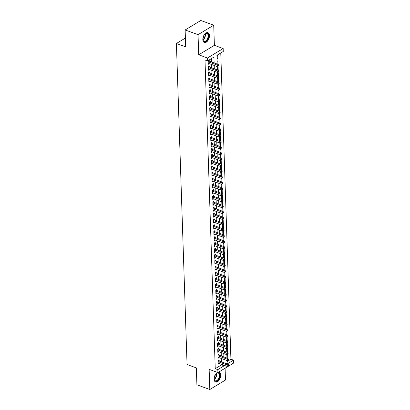 <?xml version="1.0" encoding="UTF-8"?>
<svg xmlns="http://www.w3.org/2000/svg" width="410" height="410" viewBox="0 0 410 410"><rect width="100%" height="100%" fill="white"/><g stroke="black" fill="none" stroke-linecap="round" stroke-linejoin="round"><path stroke-width="0.61" d="M217.495 372.398A5.212 2.967 110 0 0 214.092 379.117A5.212 2.967 110 0 0 215.614 382.017A5.212 2.967 110 0 0 219.053 380.275A5.212 2.967 110 0 0 220.703 375.124A5.212 2.967 110 0 0 219.181 372.224A5.212 2.967 110 0 0 218.643 372.121M209.438 35.578A5.212 2.967 110 0 0 207.916 32.677A5.212 2.967 110 0 0 204.477 34.419A5.212 2.967 110 0 0 202.827 39.57A5.212 2.967 110 0 0 204.354 42.471A5.212 2.967 110 0 0 207.788 40.728A5.212 2.967 110 0 0 209.438 35.578M227.063 361.538L230.922 359.206L233.5 360.144L233.597 363.086L217.92 372.557L217.823 369.615L224.178 365.776L224.162 365.32M185.402 38.058L176.402 43.491L187.052 364.521L196.344 367.903L196.908 384.805L209.812 389.5L225.49 380.029L225.1 368.221M176.402 43.491L185.694 46.873L185.135 29.971L200.813 20.5L213.718 25.194L198.04 34.665L198.712 54.802L207.486 57.994L223.163 48.523L223.26 51.465L216.905 55.304L217.197 64.062M198.712 54.802L214.389 45.331L213.718 25.194M214.389 45.331L223.163 48.523M230.922 359.206L220.759 52.977M185.135 29.971L198.04 34.665M219.201 361.036L219.171 360.006L218.11 360.646L218.228 364.177L219.278 363.542M219.007 355.157L218.976 354.127L217.915 354.768L218.033 358.294L219.083 357.658M218.812 349.279L218.781 348.249L217.72 348.889L217.838 352.415L218.889 351.78M218.617 343.395L218.586 342.37L217.525 343.006L217.643 346.537L218.694 345.902M218.422 337.517L218.386 336.487L217.331 337.128L217.449 340.659L218.499 340.023M218.228 331.639L218.192 330.609L217.136 331.249L217.254 334.775L218.304 334.145M218.033 325.76L217.997 324.73L216.941 325.371L217.059 328.897L218.105 328.261M217.838 319.877L217.802 318.852L216.746 319.487L216.859 323.018L217.91 322.383M217.643 313.998L217.607 312.968L216.552 313.609L216.664 317.14L217.715 316.505M217.449 308.12L217.413 307.09L216.357 307.731L216.47 311.257L217.52 310.626M217.254 302.242L217.218 301.212L216.157 301.852L216.275 305.378L217.326 304.743M217.059 296.358L217.023 295.333L215.962 295.974L216.08 299.5L217.131 298.864M216.864 290.48L216.828 289.45L215.768 290.09L215.885 293.621L216.936 292.986M216.67 284.601L216.634 283.571L215.573 284.212L215.691 287.738L216.741 287.108M216.475 278.723L216.439 277.693L215.378 278.334L215.496 281.86L216.547 281.224M216.28 272.84L216.244 271.815L215.183 272.455L215.301 275.981L216.352 275.346M216.08 266.961L216.049 265.931L214.989 266.572L215.106 270.103L216.157 269.467M215.885 261.083L215.855 260.053L214.794 260.693L214.912 264.219L215.962 263.589M215.691 255.204L215.66 254.174L214.599 254.815L214.717 258.341L215.768 257.705M215.496 249.321L215.465 248.296L214.404 248.937L214.522 252.463L215.573 251.827M215.301 243.443L215.27 242.412L214.21 243.053L214.327 246.584L215.378 245.949M215.106 237.564L215.076 236.534L214.015 237.175L214.133 240.701L215.183 240.07M214.912 231.686L214.876 230.656L213.82 231.296L213.938 234.822L214.989 234.187M214.717 225.808L214.681 224.777L213.625 225.418L213.743 228.944L214.789 228.308M214.522 219.924L214.486 218.894L213.431 219.534L213.543 223.066L214.594 222.43M214.327 214.046L214.292 213.015L213.236 213.656L213.349 217.182L214.399 216.552M214.133 208.167L214.097 207.137L213.041 207.778L213.154 211.304L214.204 210.668M213.938 202.289L213.902 201.259L212.841 201.899L212.959 205.425L214.01 204.79M213.743 196.405L213.707 195.38L212.647 196.016L212.764 199.547L213.815 198.911M213.548 190.527L213.513 189.497L212.452 190.137L212.57 193.663L213.62 193.033M213.354 184.649L213.318 183.618L212.257 184.259L212.375 187.785L213.425 187.15M213.159 178.77L213.123 177.74L212.062 178.381L212.18 181.907L213.231 181.271M212.964 172.887L212.928 171.862L211.867 172.497L211.985 176.028L213.036 175.393M212.764 167.008L212.734 165.978L211.673 166.619L211.791 170.145L212.841 169.514M212.57 161.13L212.539 160.1L211.478 160.74L211.596 164.266L212.647 163.631M212.375 155.252L212.344 154.221L211.283 154.862L211.401 158.388L212.452 157.753M212.18 149.368L212.149 148.343L211.088 148.979L211.206 152.51L212.257 151.874M211.985 143.49L211.955 142.46L210.894 143.1L211.012 146.631L212.062 145.996M211.791 137.611L211.76 136.581L210.699 137.222L210.817 140.748L211.867 140.112M211.596 131.733L211.56 130.703L210.504 131.343L210.622 134.869L211.673 134.234M211.401 125.849L211.365 124.824L210.309 125.46L210.427 128.991L211.473 128.356M211.206 119.971L211.171 118.941L210.115 119.582L210.227 123.113L211.278 122.477M211.012 114.093L210.976 113.063L209.92 113.703L210.033 117.229L211.083 116.599M210.817 108.214L210.781 107.184L209.725 107.825L209.838 111.351L210.889 110.715M210.622 102.331L210.586 101.306L209.525 101.941L209.643 105.472L210.694 104.837M210.427 96.452L210.391 95.422L209.331 96.063L209.448 99.594L210.499 98.959M210.233 90.574L210.197 89.544L209.136 90.185L209.254 93.711L210.304 93.08M210.038 84.696L210.002 83.666L208.941 84.306L209.059 87.832L210.11 87.197M209.843 78.812L209.807 77.787L208.746 78.428L208.864 81.954L209.915 81.318M209.648 72.934L209.612 71.904L208.552 72.544L208.669 76.075L209.72 75.44M209.448 67.055L209.418 66.025L208.357 66.666L208.475 70.192L209.525 69.562M217.003 58.261L217.812 58.558L217.695 55.027L216.91 55.499M218.007 64.36L217.889 60.905L217.105 61.382M218.202 70.238L218.084 66.789L217.3 67.26M218.397 76.117L218.279 72.667L217.5 73.139M218.591 81.995L218.474 78.546L217.695 79.017M218.786 87.878L218.673 84.424L217.889 84.901M218.981 93.757L218.868 90.308L218.084 90.779M219.176 99.635L219.063 96.186L218.279 96.657M219.37 105.513L219.258 102.064L218.474 102.536M219.565 111.397L219.452 107.943L218.668 108.419M219.76 117.275L219.647 113.826L218.863 114.298M219.955 123.154L219.842 119.705L219.058 120.176M220.149 129.032L220.037 125.583L219.253 126.054M220.344 134.916L220.231 131.461L219.447 131.938M220.539 140.794L220.426 137.345L219.642 137.816M220.734 146.672L220.621 143.223L219.837 143.695M220.928 152.551L220.816 149.102L220.032 149.573M221.128 158.434L221.01 154.98L220.226 155.457M221.323 164.313L221.205 160.863L220.421 161.335M221.518 170.191L221.4 166.742L220.616 167.213M221.713 176.069L221.595 172.62L220.816 173.092M221.907 181.953L221.789 178.499L221.01 178.975M222.102 187.831L221.984 184.382L221.205 184.854M222.297 193.71L222.184 190.26L221.4 190.732M222.492 199.588L222.379 196.139L221.595 196.61M222.686 205.471L222.574 202.017L221.789 202.494M222.881 211.35L222.768 207.896L221.984 208.372M223.076 217.228L222.963 213.779L222.179 214.251M223.271 223.107L223.158 219.657L222.374 220.129M223.465 228.99L223.353 225.536L222.568 226.012M223.66 234.868L223.547 231.414L222.763 231.891M223.855 240.747L223.742 237.298L222.958 237.769M224.05 246.625L223.937 243.176L223.153 243.648M224.244 252.504L224.132 249.054L223.347 249.531M224.444 258.387L224.326 254.933L223.542 255.409M224.639 264.265L224.521 260.816L223.737 261.288M224.834 270.144L224.716 266.695L223.932 267.166M225.028 276.022L224.911 272.573L224.132 273.045M225.223 281.906L225.105 278.452L224.326 278.928M225.418 287.784L225.3 284.335L224.521 284.806M225.613 293.662L225.5 290.213L224.716 290.685M225.808 299.541L225.695 296.092L224.911 296.563M226.002 305.424L225.889 301.97L225.105 302.447M226.197 311.303L226.084 307.854L225.3 308.325M226.392 317.181L226.279 313.732L225.495 314.204M226.586 323.059L226.474 319.61L225.69 320.082M226.781 328.943L226.668 325.489L225.884 325.965M226.976 334.821L226.863 331.372L226.079 331.844M227.171 340.7L227.058 337.251L226.274 337.722M227.365 346.578L227.253 343.129L226.469 343.601M227.56 352.462L227.447 349.007L226.663 349.484M217.028 59.03L217.812 58.558M226.858 355.362L227.642 354.891L227.76 358.34M214.133 62.95L213.938 57.098L207.583 60.936L205.005 59.998L215.245 368.677L221.6 364.838L221.584 364.377M221.502 361.871L221.39 358.499M221.303 355.993L221.195 352.62M221.108 350.114L221 346.742M220.913 344.231L220.805 340.859M220.718 338.353L220.606 334.98M220.524 332.474L220.411 329.102M220.329 326.596L220.216 323.223M220.134 320.712L220.021 317.34M219.939 314.834L219.827 311.462M219.745 308.955L219.632 305.583M219.55 303.077L219.437 299.705M219.355 297.194L219.242 293.821M219.16 291.315L219.048 287.943M218.966 285.437L218.853 282.065M218.771 279.558L218.658 276.186M218.576 273.675L218.463 270.308M218.381 267.797L218.269 264.424M218.187 261.918L218.074 258.546M217.987 256.04L217.879 252.668M217.792 250.156L217.684 246.789M217.597 244.278L217.49 240.906M217.402 238.4L217.29 235.027M217.208 232.521L217.095 229.149M217.013 226.643L216.9 223.271M216.818 220.759L216.705 217.387M216.623 214.881L216.511 211.509M216.429 209.003L216.316 205.63M216.234 203.124L216.121 199.752M216.039 197.241L215.926 193.868M215.844 191.362L215.732 187.99M215.65 185.484L215.537 182.112M215.455 179.606L215.342 176.233M215.26 173.722L215.147 170.35M215.065 167.844L214.953 164.471M214.871 161.965L214.758 158.593M214.671 156.087L214.563 152.715M214.476 150.203L214.368 146.831M214.281 144.325L214.174 140.953M214.087 138.447L213.974 135.075M213.892 132.568L213.779 129.196M213.697 126.685L213.584 123.313M213.502 120.806L213.39 117.434M213.308 114.928L213.195 111.556M213.113 109.05L213 105.677M212.918 103.166L212.805 99.794M212.723 97.288L212.611 93.916M212.529 91.409L212.416 88.037M212.334 85.531L212.221 82.159M212.139 79.648L212.026 76.275M211.944 73.769L211.832 70.397M211.75 67.891L211.637 64.519M211.555 62.012L211.442 58.604M209.254 61.177L209.223 60.147L208.162 60.788L208.28 64.314L209.331 63.678M217.92 372.557L209.146 369.364L209.812 389.5M215.245 368.677L217.823 369.615M207.583 60.936L207.486 57.994M227.207 363.947L233.5 360.144M217.279 66.533L217.392 69.946M217.474 72.411L217.587 75.824M217.669 78.295L217.782 81.703M217.864 84.173L217.976 87.581M218.058 90.051L218.171 93.465M218.253 95.93L218.366 99.343M218.448 101.813L218.561 105.221M218.643 107.692L218.755 111.1M218.837 113.57L218.95 116.978M219.032 119.448L219.145 122.862M219.227 125.332L219.34 128.74M219.422 131.21L219.534 134.618M219.616 137.089L219.734 140.497M219.816 142.967L219.929 146.38M220.011 148.85L220.124 152.259M220.206 154.729L220.319 158.137M220.401 160.607L220.513 164.015M220.595 166.486L220.708 169.899M220.79 172.369L220.903 175.777M220.985 178.248L221.098 181.656M221.18 184.126L221.292 187.534M221.374 190.004L221.487 193.417M221.569 195.888L221.682 199.296M221.764 201.766L221.877 205.174M221.959 207.644L222.071 211.053M222.153 213.523L222.266 216.936M222.348 219.406L222.461 222.814M222.543 225.285L222.656 228.693M222.738 231.163L222.85 234.571M222.932 237.041L223.05 240.455M223.132 242.92L223.245 246.333M223.327 248.803L223.44 252.211M223.522 254.682L223.634 258.09M223.716 260.56L223.829 263.973M223.911 266.438L224.024 269.852M224.106 272.322L224.219 275.73M224.301 278.2L224.413 281.608M224.495 284.079L224.608 287.492M224.69 289.957L224.803 293.37M224.885 295.841L224.998 299.249M225.08 301.719L225.192 305.127M225.274 307.597L225.387 311.011M225.469 313.476L225.582 316.889M225.664 319.359L225.777 322.767M225.859 325.238L225.971 328.646M226.053 331.116L226.166 334.524M226.248 336.994L226.366 340.408M226.448 342.878L226.561 346.286M226.643 348.756L226.756 352.164M226.838 354.635L226.95 358.043M227.032 360.513L227.145 363.926M224.08 362.809L223.968 359.437M223.886 356.931L223.773 353.558M223.691 351.052L223.578 347.68M223.496 345.174L223.383 341.802M223.301 339.29L223.189 335.918M223.107 333.412L222.994 330.04M222.912 327.534L222.799 324.161M222.717 321.655L222.604 318.283M222.522 315.772L222.41 312.399M222.328 309.893L222.215 306.521M222.133 304.015L222.02 300.643M221.938 298.137L221.825 294.764M221.743 292.253L221.631 288.881M221.543 286.375L221.436 283.002M221.349 280.496L221.241 277.124M221.154 274.618L221.046 271.246M220.959 268.734L220.846 265.362M220.764 262.856L220.652 259.484M220.57 256.978L220.457 253.605M220.375 251.099L220.262 247.727M220.18 245.216L220.067 241.849M219.985 239.337L219.873 235.965M219.791 233.459L219.678 230.087M219.596 227.581L219.483 224.208M219.401 221.702L219.288 218.33M219.207 215.819L219.094 212.447M219.012 209.94L218.899 206.568M218.817 204.062L218.704 200.69M218.622 198.184L218.509 194.811M218.427 192.3L218.315 188.928M218.228 186.422L218.12 183.05M218.033 180.543L217.925 177.171M217.838 174.665L217.73 171.293M217.643 168.782L217.531 165.409M217.449 162.903L217.336 159.531M217.254 157.025L217.141 153.653M217.059 151.147L216.946 147.774M216.864 145.263L216.752 141.891M216.67 139.385L216.557 136.012M216.475 133.506L216.362 130.134M216.28 127.628L216.167 124.256M216.085 121.744L215.973 118.372M215.891 115.866L215.778 112.494M215.696 109.988L215.583 106.615M215.501 104.109L215.388 100.737M215.306 98.226L215.194 94.853M215.112 92.347L214.999 88.975M214.917 86.469L214.804 83.097M214.717 80.591L214.609 77.218M214.522 74.707L214.415 71.335M214.327 68.829L214.22 65.456M221.6 364.838L224.178 365.776M208.198 61.818L217.182 65.082L217.228 66.553L208.244 63.283M208.352 60.67L208.649 60.911A0.666 0.451 -121.1 0 0 208.844 61.023L218.238 64.442L217.182 65.082L218.181 65.574L218.202 66.164L218.627 65.907L218.607 65.318L218.181 65.574M218.607 65.318L218.238 64.442M217.228 66.553L218.202 66.164M204.257 34.737A4.51 2.568 -70 0 1 205.164 33.758A4.51 2.568 -70 0 1 208.582 35.696A4.51 2.568 -70 0 1 206.127 41.21A4.51 2.568 -70 0 1 202.94 39.872A4.51 2.568 -70 0 1 202.863 39.15A4.51 2.568 -70 0 1 202.873 38.54M202.914 39.734A4.177 2.378 110 0 0 204.036 41.256A4.177 2.378 110 0 0 206.789 39.857A4.177 2.378 110 0 0 208.111 35.731A4.177 2.378 110 0 0 206.891 33.405A4.177 2.378 110 0 0 205.051 33.851M204.036 42.317A5.176 2.947 110 0 0 207.409 40.498A5.176 2.947 110 0 0 209.003 35.439A5.176 2.947 110 0 0 207.578 32.59M204.021 35.116A3.29 1.871 -70 0 1 202.935 38.094M215.522 374.284A4.51 2.568 -70 0 1 216.429 373.305A4.51 2.568 -70 0 1 219.642 374.028A4.51 2.568 -70 0 1 218.53 379.547A4.51 2.568 -70 0 1 214.204 379.424A4.51 2.568 -70 0 1 214.138 378.092M214.179 379.281A4.177 2.378 110 0 0 215.301 380.803A4.177 2.378 110 0 0 218.156 379.26A4.177 2.378 110 0 0 218.156 372.951A4.177 2.378 110 0 0 216.316 373.397M215.286 374.668A3.29 1.871 -70 0 1 214.327 377.472A3.29 1.871 -70 0 1 214.199 377.646M215.301 381.869A5.176 2.947 110 0 0 218.755 379.926A5.176 2.947 110 0 0 218.843 372.136M208.393 67.696L217.377 70.961L217.423 72.432L208.439 69.167M208.546 66.553L208.844 66.794A0.666 0.451 -121.1 0 0 209.038 66.907L218.433 70.325L217.377 70.961L218.381 71.458L218.397 72.042L218.822 71.786L218.802 71.202L218.381 71.458M218.802 71.202L218.433 70.325M217.423 72.432L218.397 72.042M208.587 73.575L217.572 76.844L217.618 78.31L208.634 75.045M208.741 72.432L209.038 72.672A0.666 0.451 -121.1 0 0 209.233 72.785L218.627 76.204L217.572 76.844L218.576 77.336L218.591 77.926L219.017 77.669L218.996 77.08L218.576 77.336M218.996 77.08L218.627 76.204M217.618 78.31L218.591 77.926M208.782 79.453L217.766 82.723L217.812 84.194L208.828 80.924M208.936 78.31L209.233 78.551A0.666 0.451 -121.1 0 0 209.428 78.664L218.827 82.082L217.766 82.723L218.771 83.215L218.786 83.804L219.212 83.548L219.191 82.958L218.771 83.215M219.191 82.958L218.827 82.082M217.812 84.194L218.786 83.804M208.977 85.336L217.961 88.601L218.007 90.072L209.023 86.802M209.131 84.188L209.428 84.429A0.666 0.451 -121.1 0 0 209.623 84.542L219.022 87.96L217.961 88.601L218.966 89.093L218.986 89.682L219.406 89.426L219.386 88.837L218.966 89.093M219.386 88.837L219.022 87.96M218.007 90.072L218.986 89.682M209.172 91.215L218.156 94.479L218.202 95.95L209.223 92.686M209.325 90.072L209.623 90.313A0.666 0.451 -121.1 0 0 209.817 90.425L219.217 93.844L218.156 94.479L219.16 94.976L219.181 95.561L219.601 95.304L219.581 94.72L219.16 94.976M219.581 94.72L219.217 93.844M218.202 95.95L219.181 95.561M209.366 97.093L218.351 100.363L218.402 101.829L209.418 98.564M209.52 95.95L209.817 96.191A0.666 0.451 -121.1 0 0 210.012 96.304L219.411 99.722L218.351 100.363L219.355 100.855L219.376 101.444L219.796 101.188L219.78 100.599L219.355 100.855M219.78 100.599L219.411 99.722M218.402 101.829L219.376 101.444M209.561 102.971L218.545 106.241L218.597 107.712L209.612 104.442M209.715 101.829L210.012 102.069A0.666 0.451 -121.1 0 0 210.207 102.182L219.606 105.601L218.545 106.241L219.55 106.733L219.57 107.323L219.991 107.066L219.975 106.477L219.55 106.733M219.975 106.477L219.606 105.601M218.597 107.712L219.57 107.323M209.756 108.85L218.74 112.12L218.791 113.59L209.807 110.321M209.91 107.707L210.207 107.948A0.666 0.451 -121.1 0 0 210.402 108.061L219.801 111.479L218.74 112.12L219.745 112.612L219.765 113.201L220.185 112.945L220.17 112.355L219.745 112.612M220.17 112.355L219.801 111.479M218.791 113.59L219.765 113.201M209.951 114.733L218.935 117.998L218.986 119.469L210.002 116.204M210.11 113.59L210.402 113.831A0.666 0.451 -121.1 0 0 210.596 113.944L219.996 117.362L218.935 117.998L219.939 118.495L219.96 119.079L220.38 118.823L220.365 118.239L219.939 118.495M220.365 118.239L219.996 117.362M218.986 119.469L219.96 119.079M210.145 120.612L219.13 123.881L219.181 125.347L210.197 122.083M210.304 119.469L210.602 119.71A0.666 0.451 -121.1 0 0 210.791 119.822L220.19 123.241L219.13 123.881L220.134 124.373L220.155 124.963L220.58 124.707L220.559 124.117L220.134 124.373M220.559 124.117L220.19 123.241M219.181 125.347L220.155 124.963M210.34 126.49L219.324 129.76L219.376 131.231L210.391 127.961M210.499 125.347L210.796 125.588A0.666 0.451 -121.1 0 0 210.986 125.701L220.385 129.119L219.324 129.76L220.329 130.252L220.349 130.841L220.775 130.585L220.754 129.996L220.329 130.252M220.754 129.996L220.385 129.119M219.376 131.231L220.349 130.841M210.535 132.368L219.519 135.638L219.57 137.109L210.586 133.839M210.694 131.226L210.991 131.466A0.666 0.451 -121.1 0 0 211.186 131.579L220.58 134.998L219.519 135.638L220.524 136.13L220.544 136.72L220.969 136.463L220.949 135.874L220.524 136.13M220.949 135.874L220.58 134.998M219.57 137.109L220.544 136.72M210.73 138.252L219.714 141.517L219.765 142.987L210.781 139.723M210.889 137.109L211.186 137.35A0.666 0.451 -121.1 0 0 211.381 137.463L220.775 140.881L219.714 141.517L220.718 142.014L220.739 142.598L221.164 142.342L221.144 141.757L220.718 142.014M221.144 141.757L220.775 140.881M219.765 142.987L220.739 142.598M210.93 144.13L219.909 147.4L219.96 148.866L210.976 145.601M211.083 142.987L211.381 143.228A0.666 0.451 -121.1 0 0 211.575 143.341L220.969 146.76L219.909 147.4L220.913 147.892L220.934 148.482L221.359 148.225L221.338 147.636L220.913 147.892M221.338 147.636L220.969 146.76M219.96 148.866L220.934 148.482M211.124 150.009L220.108 153.278L220.155 154.749L211.171 151.48M211.278 148.866L211.575 149.107A0.666 0.451 -121.1 0 0 211.77 149.22L221.164 152.638L220.108 153.278L221.108 153.77L221.128 154.36L221.554 154.104L221.533 153.514L221.108 153.77M221.533 153.514L221.164 152.638M220.155 154.749L221.128 154.36M211.319 155.887L220.303 159.157L220.349 160.628L211.365 157.358M211.473 154.744L211.77 154.985A0.666 0.451 -121.1 0 0 211.965 155.098L221.359 158.516L220.303 159.157L221.303 159.649L221.323 160.238L221.748 159.982L221.728 159.393L221.303 159.649M221.728 159.393L221.359 158.516M220.349 160.628L221.323 160.238M211.514 161.771L220.498 165.035L220.544 166.506L211.56 163.236M211.668 160.628L211.965 160.869A0.666 0.451 -121.1 0 0 212.16 160.981L221.554 164.395L220.498 165.035L221.497 165.532L221.518 166.117L221.943 165.86L221.923 165.276L221.497 165.532M221.923 165.276L221.554 164.395M220.544 166.506L221.518 166.117M211.709 167.649L220.693 170.919L220.739 172.385L211.755 169.12M211.862 166.506L212.16 166.747A0.666 0.451 -121.1 0 0 212.354 166.86L221.748 170.278L220.693 170.919L221.697 171.411L221.713 172L222.138 171.744L222.117 171.154L221.697 171.411M222.117 171.154L221.748 170.278M220.739 172.385L221.713 172M211.903 173.527L220.887 176.797L220.934 178.268L211.949 174.998M212.057 172.385L212.354 172.625A0.666 0.451 -121.1 0 0 212.549 172.738L221.943 176.156L220.887 176.797L221.892 177.289L221.907 177.878L222.333 177.622L222.312 177.033L221.892 177.289M222.312 177.033L221.943 176.156M220.934 178.268L221.907 177.878M212.098 179.406L221.082 182.675L221.128 184.146L212.144 180.877M212.252 178.263L212.549 178.504A0.666 0.451 -121.1 0 0 212.744 178.616L222.143 182.035L221.082 182.675L222.087 183.167L222.102 183.757L222.527 183.501L222.507 182.911L222.087 183.167M222.507 182.911L222.143 182.035M221.128 184.146L222.102 183.757M212.293 185.289L221.277 188.554L221.323 190.025L212.339 186.755M212.447 184.146L212.744 184.387A0.666 0.451 -121.1 0 0 212.939 184.495L222.338 187.913L221.277 188.554L222.281 189.051L222.302 189.635L222.722 189.379L222.702 188.795L222.281 189.051M222.702 188.795L222.338 187.913M221.323 190.025L222.302 189.635M212.488 191.168L221.472 194.437L221.518 195.903L212.539 192.638M212.641 190.025L212.939 190.266A0.666 0.451 -121.1 0 0 213.133 190.378L222.533 193.797L221.472 194.437L222.476 194.929L222.497 195.514L222.917 195.262L222.896 194.673L222.476 194.929M222.896 194.673L222.533 193.797M221.518 195.903L222.497 195.514M212.682 197.046L221.666 200.316L221.718 201.787L212.734 198.517M212.836 195.903L213.133 196.144A0.666 0.451 -121.1 0 0 213.328 196.257L222.727 199.675L221.666 200.316L222.671 200.808L222.691 201.397L223.112 201.141L223.096 200.551L222.671 200.808M223.096 200.551L222.727 199.675M221.718 201.787L222.691 201.397M212.877 202.924L221.861 206.194L221.912 207.665L212.928 204.395M213.031 201.781L213.328 202.022A0.666 0.451 -121.1 0 0 213.523 202.135L222.922 205.553L221.861 206.194L222.866 206.686L222.886 207.275L223.306 207.019L223.291 206.43L222.866 206.686M223.291 206.43L222.922 205.553M221.912 207.665L222.886 207.275M213.072 208.808L222.056 212.072L222.107 213.543L213.123 210.274M213.226 207.665L213.523 207.901A0.666 0.451 -121.1 0 0 213.718 208.013L223.117 211.432L222.056 212.072L223.06 212.57L223.081 213.154L223.501 212.898L223.486 212.313L223.06 212.57M223.486 212.313L223.117 211.432M222.107 213.543L223.081 213.154M213.267 214.686L222.251 217.956L222.302 219.422L213.318 216.157M213.42 213.543L213.718 213.784A0.666 0.451 -121.1 0 0 213.912 213.897L223.312 217.315L222.251 217.956L223.255 218.448L223.276 219.032L223.696 218.781L223.681 218.192L223.255 218.448M223.681 218.192L223.312 217.315M222.302 219.422L223.276 219.032M213.461 220.565L222.445 223.834L222.497 225.305L213.513 222.035M213.62 219.422L213.917 219.663A0.666 0.451 -121.1 0 0 214.107 219.775L223.506 223.194L222.445 223.834L223.45 224.326L223.47 224.916L223.896 224.659L223.875 224.07L223.45 224.326M223.875 224.07L223.506 223.194M222.497 225.305L223.47 224.916M213.656 226.443L222.64 229.713L222.691 231.184L213.707 227.914M213.815 225.3L214.112 225.541A0.666 0.451 -121.1 0 0 214.302 225.654L223.701 229.072L222.64 229.713L223.645 230.205L223.665 230.794L224.091 230.538L224.07 229.948L223.645 230.205M224.07 229.948L223.701 229.072M222.691 231.184L223.665 230.794M213.851 232.326L222.835 235.591L222.886 237.062L213.902 233.792M214.01 231.184L214.307 231.419A0.666 0.451 -121.1 0 0 214.502 231.532L223.896 234.95L222.835 235.591L223.839 236.083L223.86 236.672L224.285 236.416L224.265 235.832L223.839 236.083M224.265 235.832L223.896 234.95M222.886 237.062L223.86 236.672M214.046 238.205L223.03 241.469L223.081 242.94L214.097 239.676M214.204 237.062L214.502 237.303A0.666 0.451 -121.1 0 0 214.696 237.416L224.091 240.834L223.03 241.469L224.034 241.967L224.055 242.551L224.48 242.3L224.46 241.71L224.034 241.967M224.46 241.71L224.091 240.834M223.081 242.94L224.055 242.551M214.245 244.083L223.224 247.353L223.276 248.824L214.292 245.554M214.399 242.94L214.696 243.181A0.666 0.451 -121.1 0 0 214.891 243.294L224.285 246.712L223.224 247.353L224.229 247.845L224.249 248.434L224.675 248.178L224.654 247.589L224.229 247.845M224.654 247.589L224.285 246.712M223.276 248.824L224.249 248.434M214.44 249.962L223.424 253.231L223.47 254.702L214.486 251.432M214.594 248.819L214.891 249.06A0.666 0.451 -121.1 0 0 215.086 249.172L224.48 252.591L223.424 253.231L224.424 253.723L224.444 254.313L224.87 254.056L224.849 253.467L224.424 253.723M224.849 253.467L224.48 252.591M223.47 254.702L224.444 254.313M214.635 255.845L223.619 259.11L223.665 260.581L214.681 257.311M214.789 254.702L215.086 254.938A0.666 0.451 -121.1 0 0 215.281 255.051L224.675 258.469L223.619 259.11L224.618 259.602L224.639 260.191L225.064 259.935L225.044 259.351L224.618 259.602M225.044 259.351L224.675 258.469M223.665 260.581L224.639 260.191M214.83 261.724L223.814 264.988L223.86 266.459L214.876 263.194M214.983 260.581L215.281 260.821A0.666 0.451 -121.1 0 0 215.475 260.934L224.87 264.353L223.814 264.988L224.813 265.485L224.834 266.069L225.259 265.813L225.239 265.229L224.813 265.485M225.239 265.229L224.87 264.353M223.86 266.459L224.834 266.069M215.024 267.602L224.009 270.872L224.055 272.342L215.071 269.073M215.178 266.459L215.475 266.7A0.666 0.451 -121.1 0 0 215.67 266.813L225.064 270.231L224.009 270.872L225.013 271.364L225.028 271.953L225.454 271.697L225.433 271.107L225.013 271.364M225.433 271.107L225.064 270.231M224.055 272.342L225.028 271.953M215.219 273.48L224.203 276.75L224.249 278.221L215.265 274.951M215.373 272.337L215.67 272.578A0.666 0.451 -121.1 0 0 215.865 272.691L225.259 276.109L224.203 276.75L225.208 277.242L225.223 277.831L225.649 277.575L225.628 276.986L225.208 277.242M225.628 276.986L225.259 276.109M224.249 278.221L225.223 277.831M215.414 279.364L224.398 282.628L224.444 284.099L215.46 280.829M215.568 278.216L215.865 278.457A0.666 0.451 -121.1 0 0 216.06 278.569L225.454 281.988L224.398 282.628L225.403 283.12L225.418 283.71L225.843 283.454L225.823 282.864L225.403 283.12M225.823 282.864L225.454 281.988M224.444 284.099L225.418 283.71M215.609 285.242L224.593 288.507L224.639 289.978L215.655 286.713M215.762 284.099L216.06 284.34A0.666 0.451 -121.1 0 0 216.254 284.453L225.654 287.871L224.593 288.507L225.597 289.004L225.618 289.588L226.038 289.332L226.018 288.748L225.597 289.004M226.018 288.748L225.654 287.871M224.639 289.978L225.618 289.588M215.803 291.12L224.788 294.39L224.834 295.856L215.855 292.591M215.957 289.978L216.254 290.218A0.666 0.451 -121.1 0 0 216.449 290.331L225.848 293.75L224.788 294.39L225.792 294.882L225.813 295.472L226.233 295.215L226.212 294.626L225.792 294.882M226.212 294.626L225.848 293.75M224.834 295.856L225.813 295.472M215.998 296.999L224.982 300.269L225.034 301.739L216.049 298.47M216.152 295.856L216.449 296.097A0.666 0.451 -121.1 0 0 216.644 296.21L226.043 299.628L224.982 300.269L225.987 300.761L226.007 301.35L226.428 301.094L226.407 300.504L225.987 300.761M226.407 300.504L226.043 299.628M225.034 301.739L226.007 301.35M216.193 302.882L225.177 306.147L225.228 307.618L216.244 304.348M216.347 301.734L216.644 301.975A0.666 0.451 -121.1 0 0 216.839 302.088L226.238 305.506L225.177 306.147L226.182 306.639L226.202 307.228L226.622 306.972L226.607 306.383L226.182 306.639M226.607 306.383L226.238 305.506M225.228 307.618L226.202 307.228M216.388 308.761L225.372 312.025L225.423 313.496L216.439 310.232M216.541 307.618L216.839 307.859A0.666 0.451 -121.1 0 0 217.034 307.971L226.433 311.39L225.372 312.025L226.376 312.522L226.397 313.107L226.817 312.851L226.802 312.266L226.376 312.522M226.802 312.266L226.433 311.39M225.423 313.496L226.397 313.107M216.582 314.639L225.567 317.909L225.618 319.375L216.634 316.11M216.736 313.496L217.034 313.737A0.666 0.451 -121.1 0 0 217.228 313.85L226.627 317.268L225.567 317.909L226.571 318.401L226.592 318.99L227.012 318.734L226.996 318.145L226.571 318.401M226.996 318.145L226.627 317.268M225.618 319.375L226.592 318.99M216.777 320.517L225.761 323.787L225.813 325.258L216.828 321.988M216.936 319.375L217.228 319.615A0.666 0.451 -121.1 0 0 217.423 319.728L226.822 323.147L225.761 323.787L226.766 324.279L226.786 324.869L227.212 324.612L227.191 324.023L226.766 324.279M227.191 324.023L226.822 323.147M225.813 325.258L226.786 324.869M216.972 326.396L225.956 329.666L226.007 331.136L217.023 327.867M217.131 325.253L217.428 325.494A0.666 0.451 -121.1 0 0 217.618 325.607L227.017 329.025L225.956 329.666L226.961 330.158L226.981 330.747L227.406 330.491L227.386 329.901L226.961 330.158M227.386 329.901L227.017 329.025M226.007 331.136L226.981 330.747M217.167 332.279L226.151 335.544L226.202 337.015L217.218 333.75M217.326 331.136L217.623 331.377A0.666 0.451 -121.1 0 0 217.812 331.49L227.212 334.909L226.151 335.544L227.155 336.041L227.176 336.625L227.601 336.369L227.581 335.785L227.155 336.041M227.581 335.785L227.212 334.909M226.202 337.015L227.176 336.625M217.361 338.158L226.346 341.428L226.397 342.893L217.413 339.629M217.52 337.015L217.818 337.256A0.666 0.451 -121.1 0 0 218.012 337.368L227.406 340.787L226.346 341.428L227.35 341.919L227.371 342.509L227.796 342.253L227.775 341.663L227.35 341.919M227.775 341.663L227.406 340.787M226.397 342.893L227.371 342.509M217.561 344.036L226.54 347.306L226.592 348.777L217.607 345.507M217.715 342.893L218.012 343.134A0.666 0.451 -121.1 0 0 218.207 343.247L227.601 346.665L226.54 347.306L227.545 347.798L227.565 348.387L227.991 348.131L227.97 347.542L227.545 347.798M227.97 347.542L227.601 346.665M226.592 348.777L227.565 348.387M217.756 349.914L226.74 353.184L226.786 354.655L217.802 351.385M217.91 348.772L218.207 349.012A0.666 0.451 -121.1 0 0 218.402 349.125L227.796 352.544L226.74 353.184L227.74 353.676L227.76 354.266L228.185 354.009L228.165 353.42L227.74 353.676M228.165 353.42L227.796 352.544M226.786 354.655L227.76 354.266M217.951 355.798L226.935 359.063L226.981 360.534L217.997 357.269M218.105 354.655L218.402 354.896A0.666 0.451 -121.1 0 0 218.597 355.009L227.991 358.427L226.935 359.063L227.934 359.56L227.955 360.144L228.38 359.888L228.36 359.303L227.934 359.56M228.36 359.303L227.991 358.427M226.981 360.534L227.955 360.144M218.146 361.676L227.13 364.946L227.176 366.412L218.192 363.147M218.299 360.534L218.597 360.774A0.666 0.451 -121.1 0 0 218.791 360.887L228.185 364.305L227.13 364.946L228.129 365.438L228.15 366.027L228.575 365.771L228.554 365.182L228.129 365.438M228.554 365.182L228.185 364.305M227.176 366.412L228.15 366.027M208.177 61.198L208.649 60.911M208.183 61.423L208.844 61.023M205.256 33.707A4.177 2.378 -70 0 1 205.42 34.753A4.177 2.378 -70 0 1 202.976 39.975M202.899 39.632A4.038 2.301 110 0 0 205.077 34.712A4.038 2.301 110 0 0 204.979 33.917M216.521 373.254A4.177 2.378 -70 0 1 215.465 378.281A4.177 2.378 -70 0 1 214.24 379.522M214.163 379.183A4.038 2.301 110 0 0 215.163 378.112A4.038 2.301 110 0 0 216.244 373.464M208.372 67.076L208.844 66.794M208.377 67.301L209.038 66.907M208.567 72.96L209.038 72.672M208.572 73.185L209.233 72.785M208.762 78.838L209.233 78.551M208.767 79.063L209.428 78.664M208.957 84.716L209.428 84.429M208.962 84.942L209.623 84.542M209.151 90.595L209.623 90.313M209.156 90.82L209.817 90.425M209.346 96.478L209.817 96.191M209.356 96.704L210.012 96.304M209.541 102.356L210.012 102.069M209.551 102.582L210.207 102.182M209.735 108.235L210.207 107.948M209.746 108.46L210.402 108.061M209.93 114.113L210.402 113.831M209.94 114.339L210.596 113.944M210.125 119.997L210.602 119.71M210.135 120.222L210.791 119.822M210.32 125.875L210.796 125.588M210.33 126.101L210.986 125.701M210.514 131.753L210.991 131.466M210.525 131.979L211.186 131.579M210.709 137.632L211.186 137.35M210.719 137.857L211.381 137.463M210.909 143.515L211.381 143.228M210.914 143.736L211.575 143.341M211.104 149.394L211.575 149.107M211.109 149.619L211.77 149.22M211.299 155.272L211.77 154.985M211.304 155.498L211.965 155.098M211.493 161.15L211.965 160.869M211.498 161.376L212.16 160.981M211.688 167.029L212.16 166.747M211.693 167.254L212.354 166.86M211.883 172.912L212.354 172.625M211.888 173.138L212.549 172.738M212.078 178.791L212.549 178.504M212.083 179.016L212.744 178.616M212.272 184.669L212.744 184.387M212.277 184.895L212.939 184.495M212.467 190.547L212.939 190.266M212.472 190.773L213.133 190.378M212.662 196.431L213.133 196.144M212.672 196.656L213.328 196.257M212.857 202.309L213.328 202.022M212.867 202.535L213.523 202.135M213.051 208.188L213.523 207.901M213.062 208.413L213.718 208.013M213.246 214.066L213.718 213.784M213.256 214.292L213.912 213.897M213.441 219.95L213.917 219.663M213.451 220.175L214.107 219.775M213.636 225.828L214.112 225.541M213.646 226.053L214.302 225.654M213.83 231.706L214.307 231.419M213.841 231.932L214.502 231.532M214.025 237.585L214.502 237.303M214.035 237.81L214.696 237.416M214.225 243.468L214.696 243.181M214.23 243.694L214.891 243.294M214.42 249.347L214.891 249.06M214.425 249.572L215.086 249.172M214.614 255.225L215.086 254.938M214.62 255.45L215.281 255.051M214.809 261.103L215.281 260.821M214.814 261.329L215.475 260.934M215.004 266.987L215.475 266.7M215.009 267.212L215.67 266.813M215.199 272.865L215.67 272.578M215.204 273.091L215.865 272.691M215.393 278.744L215.865 278.457M215.399 278.969L216.06 278.569M215.588 284.622L216.06 284.34M215.593 284.847L216.254 284.453M215.783 290.505L216.254 290.218M215.788 290.731L216.449 290.331M215.978 296.384L216.449 296.097M215.988 296.609L216.644 296.21M216.172 302.262L216.644 301.975M216.183 302.488L216.839 302.088M216.367 308.141L216.839 307.859M216.377 308.366L217.034 307.971M216.562 314.024L217.034 313.737M216.572 314.25L217.228 313.85M216.757 319.902L217.228 319.615M216.767 320.128L217.423 319.728M216.951 325.781L217.428 325.494M216.962 326.006L217.618 325.607M217.146 331.659L217.623 331.377M217.156 331.885L217.812 331.49M217.341 337.543L217.818 337.256M217.351 337.768L218.012 337.368M217.541 343.421L218.012 343.134M217.546 343.647L218.207 343.247M217.736 349.299L218.207 349.012M217.741 349.525L218.402 349.125M217.93 355.178L218.402 354.896M217.935 355.403L218.597 355.009M218.125 361.056L218.597 360.774M218.13 361.282L218.791 360.887"/></g></svg>
